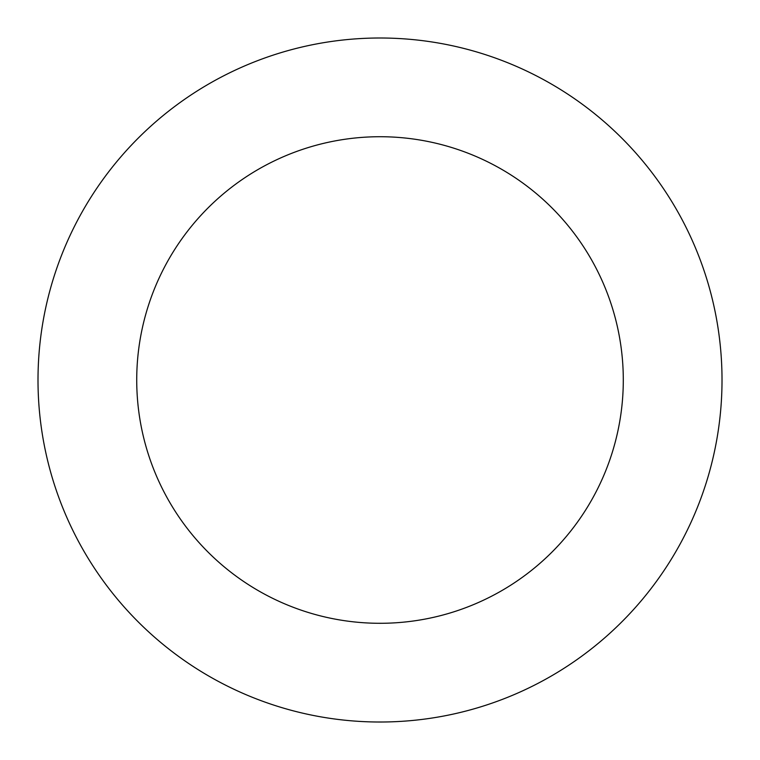 <?xml version="1.0" encoding="UTF-8"?>
<svg xmlns="http://www.w3.org/2000/svg" width="760" height="760" viewBox="0 0 760 760"><rect width="100%" height="100%" fill="white"/><g stroke="black" fill="none" stroke-linecap="round" stroke-linejoin="round"><path stroke-width="1.14" d="M706.315 482.457A342.01 342.01 0 0 0 305.587 46.199A342.01 342.01 0 0 0 128.136 611.372A342.01 342.01 0 0 0 706.315 482.457M612.123 452.884A243.276 243.276 0 0 0 327.066 142.557A243.276 243.276 0 0 0 200.849 544.587A243.276 243.276 0 0 0 612.123 452.884"/></g></svg>
